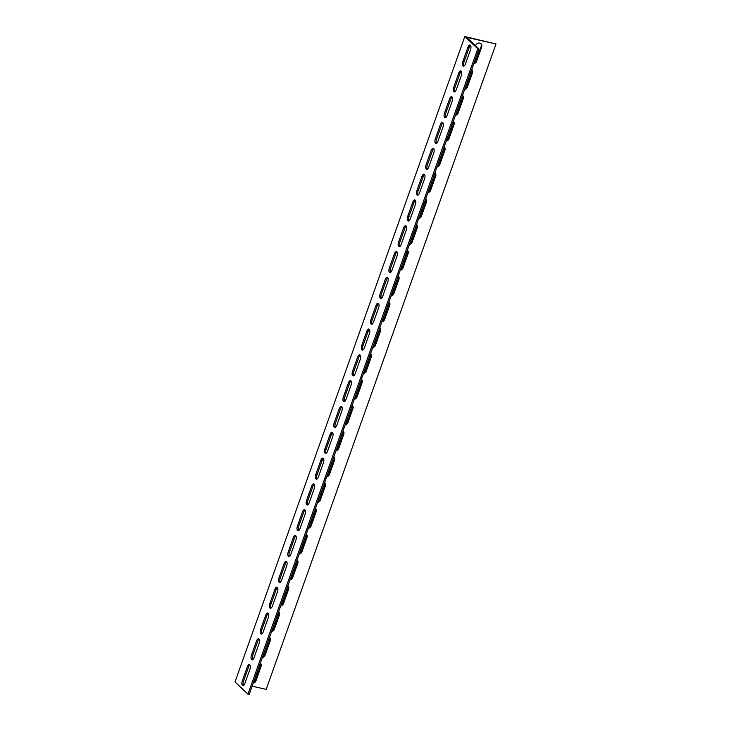 <?xml version="1.0" encoding="UTF-8"?>
<svg xmlns="http://www.w3.org/2000/svg" width="731" height="731" viewBox="0 0 731 731"><rect width="100%" height="100%" fill="white"/><g stroke="black" fill="none" stroke-linecap="round" stroke-linejoin="round"><path stroke-width="1.1" d="M247.964 694.176L235.007 681.941L464.825 36.55L495.993 43.97L466.57 37.318L479.006 49.059L249.189 694.45L247.964 694.176L477.782 48.776L464.825 36.55M249.938 665.036A3.518 1.59 -77.3 0 0 248.54 667.101L243.487 681.301A3.518 1.59 -77.3 0 0 243.46 685.541M268.323 613.41A3.518 1.59 -77.3 0 0 266.925 615.475L261.872 629.674A3.518 1.59 -77.3 0 0 261.844 633.905M286.707 561.773A3.518 1.59 -77.3 0 0 285.318 563.839L280.256 578.038A3.518 1.59 -77.3 0 0 280.229 582.278M305.092 510.147A3.518 1.59 -77.3 0 0 303.703 512.212L298.641 526.411A3.518 1.59 -77.3 0 0 298.613 530.642M323.477 458.511A3.518 1.59 -77.3 0 0 322.088 460.576L317.026 474.775A3.518 1.59 -77.3 0 0 316.998 479.015M341.861 406.884A3.518 1.59 -77.3 0 0 340.472 408.949L335.41 423.148A3.518 1.59 -77.3 0 0 335.383 427.379M360.246 355.248A3.518 1.59 -77.3 0 0 358.857 357.313L353.795 371.512A3.518 1.59 -77.3 0 0 353.767 375.752M378.64 303.621A3.518 1.59 -77.3 0 0 377.242 305.686L372.18 319.886A3.518 1.59 -77.3 0 0 372.152 324.116M397.024 251.985A3.518 1.59 -77.3 0 0 395.626 254.05L390.573 268.25A3.518 1.59 -77.3 0 0 390.537 272.489M415.409 200.358A3.518 1.59 -77.3 0 0 414.011 202.423L408.958 216.623A3.518 1.59 -77.3 0 0 408.921 220.853M433.794 148.722A3.518 1.59 -77.3 0 0 432.396 150.787L427.343 164.987A3.518 1.59 -77.3 0 0 427.306 169.226M452.178 97.095A3.518 1.59 -77.3 0 0 450.78 99.16L445.727 113.36A3.518 1.59 -77.3 0 0 445.691 117.59M470.563 45.459A3.518 1.59 -77.3 0 0 469.165 47.524L464.112 61.724A3.518 1.59 -77.3 0 0 464.075 65.964M461.371 71.272A3.518 1.59 -77.3 0 0 459.973 73.347L454.92 87.546A3.518 1.59 -77.3 0 0 454.883 91.777M442.986 122.909A3.518 1.59 -77.3 0 0 441.588 124.974L436.535 139.173A3.518 1.59 -77.3 0 0 436.498 143.413M424.601 174.535A3.518 1.59 -77.3 0 0 423.203 176.61L418.15 190.809A3.518 1.59 -77.3 0 0 418.114 195.04M406.217 226.171A3.518 1.59 -77.3 0 0 404.819 228.236L399.766 242.436A3.518 1.59 -77.3 0 0 399.729 246.676M387.832 277.798A3.518 1.59 -77.3 0 0 386.434 279.872L381.381 294.072A3.518 1.59 -77.3 0 0 381.344 298.303M369.438 329.434A3.518 1.59 -77.3 0 0 368.049 331.499L362.987 345.699A3.518 1.59 -77.3 0 0 362.96 349.939M351.054 381.061A3.518 1.59 -77.3 0 0 349.665 383.135L344.603 397.335A3.518 1.59 -77.3 0 0 344.575 401.566M332.669 432.697A3.518 1.59 -77.3 0 0 331.28 434.762L326.218 448.962A3.518 1.59 -77.3 0 0 326.19 453.202M314.284 484.324A3.518 1.59 -77.3 0 0 312.895 486.398L307.833 500.589A3.518 1.59 -77.3 0 0 307.806 504.829M295.9 535.96A3.518 1.59 -77.3 0 0 294.511 538.025L289.449 552.225A3.518 1.59 -77.3 0 0 289.421 556.465M277.515 587.587A3.518 1.59 -77.3 0 0 276.126 589.661L271.064 603.852A3.518 1.59 -77.3 0 0 271.037 608.091M259.13 639.223A3.518 1.59 -77.3 0 0 257.732 641.288L252.679 655.488A3.518 1.59 -77.3 0 0 252.652 659.727M495.993 43.97L266.175 689.36L252.131 686.19M244.419 684.444L243.067 684.134M260.3 663.245A3.518 3.034 -46.6 0 1 260.391 663.328A3.518 3.034 -46.6 0 1 261.04 666.581L255.987 680.78A3.518 3.034 -46.6 0 1 253.164 683.311M278.685 611.619A3.518 3.034 -46.6 0 1 278.776 611.701A3.518 3.034 -46.6 0 1 279.425 614.954L274.372 629.153A3.518 3.034 -46.6 0 1 271.548 631.675M297.069 559.983A3.518 3.034 -46.6 0 1 297.161 560.065A3.518 3.034 -46.6 0 1 297.809 563.318L292.756 577.517A3.518 3.034 -46.6 0 1 289.933 580.048M315.454 508.356A3.518 3.034 -46.6 0 1 315.545 508.438A3.518 3.034 -46.6 0 1 316.194 511.691L311.141 525.891A3.518 3.034 -46.6 0 1 308.318 528.412M333.848 456.72A3.518 3.034 -46.6 0 1 333.93 456.802A3.518 3.034 -46.6 0 1 334.579 460.055L329.526 474.255A3.518 3.034 -46.6 0 1 326.702 476.786M352.232 405.093A3.518 3.034 -46.6 0 1 352.315 405.175A3.518 3.034 -46.6 0 1 352.963 408.428L347.91 422.628A3.518 3.034 -46.6 0 1 345.087 425.15M370.617 353.457A3.518 3.034 -46.6 0 1 370.699 353.539A3.518 3.034 -46.6 0 1 371.348 356.792L366.295 370.992A3.518 3.034 -46.6 0 1 363.471 373.523M389.002 301.83A3.518 3.034 -46.6 0 1 389.084 301.912A3.518 3.034 -46.6 0 1 389.733 305.165L384.68 319.365A3.518 3.034 -46.6 0 1 381.856 321.887M407.386 250.194A3.518 3.034 -46.6 0 1 407.478 250.276A3.518 3.034 -46.6 0 1 408.117 253.529L403.064 267.729A3.518 3.034 -46.6 0 1 400.241 270.26M425.771 198.567A3.518 3.034 -46.6 0 1 425.862 198.649A3.518 3.034 -46.6 0 1 426.511 201.902L421.449 216.102A3.518 3.034 -46.6 0 1 418.625 218.624M444.156 146.931A3.518 3.034 -46.6 0 1 444.247 147.013A3.518 3.034 -46.6 0 1 444.896 150.266L439.834 164.466A3.518 3.034 -46.6 0 1 437.01 166.997M462.54 95.304A3.518 3.034 -46.6 0 1 462.632 95.386A3.518 3.034 -46.6 0 1 463.28 98.639L458.218 112.839A3.518 3.034 -46.6 0 1 455.395 115.361M475.488 45.742L475.534 45.624A3.518 3.034 -46.6 0 1 481.016 43.75A3.518 3.034 -46.6 0 1 481.665 47.003L476.603 61.203A3.518 3.034 -46.6 0 1 473.779 63.734M471.733 69.491A3.518 3.034 -46.6 0 1 471.824 69.573A3.518 3.034 -46.6 0 1 472.473 72.817L467.411 87.016A3.518 3.034 -46.6 0 1 464.587 89.547M453.348 121.118A3.518 3.034 -46.6 0 1 453.439 121.2A3.518 3.034 -46.6 0 1 454.088 124.453L449.026 138.652A3.518 3.034 -46.6 0 1 446.202 141.174M434.963 172.754A3.518 3.034 -46.6 0 1 435.055 172.836A3.518 3.034 -46.6 0 1 435.703 176.08L430.641 190.279A3.518 3.034 -46.6 0 1 427.818 192.81M416.579 224.38A3.518 3.034 -46.6 0 1 416.67 224.463A3.518 3.034 -46.6 0 1 417.319 227.716L412.257 241.915A3.518 3.034 -46.6 0 1 409.433 244.437M398.194 276.016A3.518 3.034 -46.6 0 1 398.285 276.099A3.518 3.034 -46.6 0 1 398.925 279.343L393.872 293.542A3.518 3.034 -46.6 0 1 391.048 296.073M379.809 327.643A3.518 3.034 -46.6 0 1 379.892 327.726A3.518 3.034 -46.6 0 1 380.54 330.979L375.487 345.178A3.518 3.034 -46.6 0 1 372.664 347.7M361.425 379.279A3.518 3.034 -46.6 0 1 361.507 379.362A3.518 3.034 -46.6 0 1 362.156 382.605L357.103 396.805A3.518 3.034 -46.6 0 1 354.279 399.336M343.04 430.906A3.518 3.034 -46.6 0 1 343.122 430.988A3.518 3.034 -46.6 0 1 343.771 434.241L338.718 448.441A3.518 3.034 -46.6 0 1 335.894 450.963M324.655 482.542A3.518 3.034 -46.6 0 1 324.738 482.615A3.518 3.034 -46.6 0 1 325.386 485.868L320.333 500.068A3.518 3.034 -46.6 0 1 317.51 502.599M306.262 534.169A3.518 3.034 -46.6 0 1 306.353 534.251A3.518 3.034 -46.6 0 1 307.002 537.504L301.949 551.704A3.518 3.034 -46.6 0 1 299.125 554.226M287.877 585.805A3.518 3.034 -46.6 0 1 287.968 585.878A3.518 3.034 -46.6 0 1 288.617 589.131L283.564 603.331A3.518 3.034 -46.6 0 1 280.741 605.862M269.492 637.432A3.518 3.034 -46.6 0 1 269.584 637.514A3.518 3.034 -46.6 0 1 270.232 640.767L265.179 654.967A3.518 3.034 -46.6 0 1 262.356 657.489M254.05 657.653A3.518 1.59 102.7 0 1 251.976 659.865A3.518 1.59 102.7 0 1 251.455 655.214L256.508 641.014A3.518 1.59 102.7 0 1 258.582 638.803A3.518 1.59 102.7 0 1 259.103 643.454L254.05 657.653M272.435 606.026A3.518 1.59 102.7 0 1 270.36 608.238A3.518 1.59 102.7 0 1 269.84 603.578L274.893 589.378A3.518 1.59 102.7 0 1 276.967 587.167A3.518 1.59 102.7 0 1 277.488 591.827L272.435 606.026M290.819 554.39A3.518 1.59 102.7 0 1 288.745 556.602A3.518 1.59 102.7 0 1 288.224 551.951L293.277 537.751A3.518 1.59 102.7 0 1 295.351 535.54A3.518 1.59 102.7 0 1 295.872 540.191L290.819 554.39M309.204 502.764A3.518 1.59 102.7 0 1 307.13 504.975A3.518 1.59 102.7 0 1 306.609 500.315L311.662 486.115A3.518 1.59 102.7 0 1 313.736 483.904A3.518 1.59 102.7 0 1 314.257 488.564L309.204 502.764M327.589 451.128A3.518 1.59 102.7 0 1 325.514 453.339A3.518 1.59 102.7 0 1 324.993 448.688L330.056 434.488A3.518 1.59 102.7 0 1 332.121 432.277A3.518 1.59 102.7 0 1 332.642 436.928L327.589 451.128M345.973 399.501A3.518 1.59 102.7 0 1 343.899 401.712A3.518 1.59 102.7 0 1 343.378 397.052L348.44 382.852A3.518 1.59 102.7 0 1 350.505 380.641A3.518 1.59 102.7 0 1 351.026 385.301L345.973 399.501M364.358 347.865A3.518 1.59 102.7 0 1 362.284 350.076A3.518 1.59 102.7 0 1 361.763 345.425L366.825 331.225A3.518 1.59 102.7 0 1 368.89 329.014A3.518 1.59 102.7 0 1 369.411 333.665L364.358 347.865M382.742 296.238A3.518 1.59 102.7 0 1 380.668 298.449A3.518 1.59 102.7 0 1 380.147 293.789L385.21 279.589A3.518 1.59 102.7 0 1 387.275 277.378A3.518 1.59 102.7 0 1 387.795 282.038L382.742 296.238M401.127 244.602A3.518 1.59 102.7 0 1 399.053 246.813A3.518 1.59 102.7 0 1 398.532 242.162L403.594 227.962A3.518 1.59 102.7 0 1 405.659 225.751A3.518 1.59 102.7 0 1 406.18 230.411L401.127 244.602M419.512 192.975A3.518 1.59 102.7 0 1 417.438 195.186A3.518 1.59 102.7 0 1 416.917 190.526L421.979 176.326A3.518 1.59 102.7 0 1 424.053 174.115A3.518 1.59 102.7 0 1 424.565 178.775L419.512 192.975M437.896 141.339A3.518 1.59 102.7 0 1 435.822 143.55A3.518 1.59 102.7 0 1 435.31 138.899L440.364 124.699A3.518 1.59 102.7 0 1 442.438 122.488A3.518 1.59 102.7 0 1 442.949 127.148L437.896 141.339M456.281 89.712A3.518 1.59 102.7 0 1 454.207 91.923A3.518 1.59 102.7 0 1 453.695 87.263L458.748 73.063A3.518 1.59 102.7 0 1 460.822 70.852A3.518 1.59 102.7 0 1 461.334 75.512L456.281 89.712M465.473 63.899A3.518 1.59 102.7 0 1 463.399 66.11A3.518 1.59 102.7 0 1 462.887 61.45L467.941 47.25A3.518 1.59 102.7 0 1 470.015 45.039A3.518 1.59 102.7 0 1 470.526 49.699L465.473 63.899M447.089 115.525A3.518 1.59 102.7 0 1 445.015 117.737A3.518 1.59 102.7 0 1 444.503 113.077L449.556 98.886A3.518 1.59 102.7 0 1 451.63 96.675A3.518 1.59 102.7 0 1 452.142 101.326L447.089 115.525M428.704 167.161A3.518 1.59 102.7 0 1 426.63 169.373A3.518 1.59 102.7 0 1 426.109 164.713L431.171 150.513A3.518 1.59 102.7 0 1 433.245 148.302A3.518 1.59 102.7 0 1 433.757 152.962L428.704 167.161M410.319 218.788A3.518 1.59 102.7 0 1 408.245 221A3.518 1.59 102.7 0 1 407.724 216.339L412.787 202.149A3.518 1.59 102.7 0 1 414.852 199.938A3.518 1.59 102.7 0 1 415.372 204.589L410.319 218.788M391.935 270.424A3.518 1.59 102.7 0 1 389.861 272.636A3.518 1.59 102.7 0 1 389.34 267.975L394.402 253.776A3.518 1.59 102.7 0 1 396.467 251.565A3.518 1.59 102.7 0 1 396.988 256.225L391.935 270.424M373.55 322.051A3.518 1.59 102.7 0 1 371.476 324.262A3.518 1.59 102.7 0 1 370.955 319.602L376.017 305.412A3.518 1.59 102.7 0 1 378.082 303.201A3.518 1.59 102.7 0 1 378.603 307.852L373.55 322.051M355.165 373.687A3.518 1.59 102.7 0 1 353.091 375.889A3.518 1.59 102.7 0 1 352.57 371.238L357.633 357.039A3.518 1.59 102.7 0 1 359.698 354.827A3.518 1.59 102.7 0 1 360.219 359.488L355.165 373.687M336.781 425.314A3.518 1.59 102.7 0 1 334.707 427.525A3.518 1.59 102.7 0 1 334.186 422.865L339.248 408.675A3.518 1.59 102.7 0 1 341.313 406.463A3.518 1.59 102.7 0 1 341.834 411.114L336.781 425.314M318.396 476.95A3.518 1.59 102.7 0 1 316.322 479.152A3.518 1.59 102.7 0 1 315.801 474.501L320.854 460.302A3.518 1.59 102.7 0 1 322.928 458.09A3.518 1.59 102.7 0 1 323.449 462.75L318.396 476.95M300.012 528.577A3.518 1.59 102.7 0 1 297.937 530.788A3.518 1.59 102.7 0 1 297.416 526.128L302.47 511.938A3.518 1.59 102.7 0 1 304.544 509.726A3.518 1.59 102.7 0 1 305.065 514.377L300.012 528.577M281.627 580.213A3.518 1.59 102.7 0 1 279.553 582.415A3.518 1.59 102.7 0 1 279.032 577.764L284.085 563.564A3.518 1.59 102.7 0 1 286.159 561.353A3.518 1.59 102.7 0 1 286.68 566.013L281.627 580.213M263.242 631.84A3.518 1.59 102.7 0 1 261.168 634.051A3.518 1.59 102.7 0 1 260.647 629.391L265.7 615.2A3.518 1.59 102.7 0 1 267.774 612.989A3.518 1.59 102.7 0 1 268.295 617.64L263.242 631.84M244.858 683.476A3.518 1.59 102.7 0 1 242.783 685.678A3.518 1.59 102.7 0 1 242.263 681.027L247.316 666.827A3.518 1.59 102.7 0 1 249.39 664.616A3.518 1.59 102.7 0 1 249.911 669.276L244.858 683.476M262.621 656.73A3.518 3.034 133.4 0 0 264.659 654.473L269.712 640.274A3.518 3.034 133.4 0 0 269.465 637.505M281.006 605.094A3.518 3.034 133.4 0 0 283.043 602.847L288.096 588.647A3.518 3.034 133.4 0 0 287.859 585.878M299.399 553.468A3.518 3.034 133.4 0 0 301.428 551.211L306.481 537.011A3.518 3.034 133.4 0 0 306.243 534.242M317.784 501.832A3.518 3.034 133.4 0 0 319.812 499.584L324.875 485.384A3.518 3.034 133.4 0 0 324.628 482.615M336.169 450.205A3.518 3.034 133.4 0 0 338.197 447.948L343.259 433.748A3.518 3.034 133.4 0 0 343.013 430.979M354.553 398.569A3.518 3.034 133.4 0 0 356.582 396.321L361.644 382.121A3.518 3.034 133.4 0 0 361.397 379.352M372.938 346.942A3.518 3.034 133.4 0 0 374.966 344.685L380.029 330.485A3.518 3.034 133.4 0 0 379.782 327.716M391.323 295.306A3.518 3.034 133.4 0 0 393.351 293.058L398.413 278.858A3.518 3.034 133.4 0 0 398.167 276.09M409.707 243.679A3.518 3.034 133.4 0 0 411.736 241.422L416.798 227.222A3.518 3.034 133.4 0 0 416.551 224.454M428.092 192.043A3.518 3.034 133.4 0 0 430.13 189.795L435.183 175.595A3.518 3.034 133.4 0 0 434.936 172.827M446.477 140.416A3.518 3.034 133.4 0 0 448.514 138.159L453.567 123.959A3.518 3.034 133.4 0 0 453.321 121.191M464.861 88.78A3.518 3.034 133.4 0 0 466.899 86.532L471.952 72.332A3.518 3.034 133.4 0 0 471.705 69.564M474.053 62.967A3.518 3.034 133.4 0 0 476.091 60.719L481.144 46.519A3.518 3.034 133.4 0 0 480.742 43.522M455.669 114.603A3.518 3.034 133.4 0 0 457.707 112.346L462.76 98.146A3.518 3.034 133.4 0 0 462.513 95.377M437.284 166.229A3.518 3.034 133.4 0 0 439.322 163.982L444.375 149.782A3.518 3.034 133.4 0 0 444.128 147.013M418.9 217.865A3.518 3.034 133.4 0 0 420.937 215.608L425.99 201.409A3.518 3.034 133.4 0 0 425.744 198.64M400.515 269.492A3.518 3.034 133.4 0 0 402.543 267.244L407.606 253.045A3.518 3.034 133.4 0 0 407.359 250.276M382.13 321.128A3.518 3.034 133.4 0 0 384.159 318.871L389.221 304.672A3.518 3.034 133.4 0 0 388.974 301.903M363.746 372.755A3.518 3.034 133.4 0 0 365.774 370.507L370.836 356.308A3.518 3.034 133.4 0 0 370.59 353.539M345.361 424.391A3.518 3.034 133.4 0 0 347.389 422.134L352.452 407.935A3.518 3.034 133.4 0 0 352.205 405.166M326.976 476.018A3.518 3.034 133.4 0 0 329.005 473.77L334.067 459.571A3.518 3.034 133.4 0 0 333.82 456.802M308.592 527.654A3.518 3.034 133.4 0 0 310.62 525.397L315.682 511.197A3.518 3.034 133.4 0 0 315.436 508.429M290.198 579.281A3.518 3.034 133.4 0 0 292.236 577.033L297.289 562.833A3.518 3.034 133.4 0 0 297.051 560.065M271.813 630.917A3.518 3.034 133.4 0 0 273.851 628.66L278.904 614.46A3.518 3.034 133.4 0 0 278.657 611.692M253.429 682.544A3.518 3.034 133.4 0 0 255.466 680.296L260.519 666.096A3.518 3.034 133.4 0 0 260.273 663.328M477.782 48.776L479.006 49.059M264.659 654.473L265.179 654.967M269.712 640.274L270.232 640.767M283.043 602.847L283.564 603.331M288.096 588.647L288.617 589.131M301.428 551.211L301.949 551.704M306.481 537.011L307.002 537.504M319.812 499.584L320.333 500.068M324.875 485.384L325.386 485.868M338.197 447.948L338.718 448.441M343.259 433.748L343.771 434.241M356.582 396.321L357.103 396.805M361.644 382.121L362.156 382.605M374.966 344.685L375.487 345.178M380.029 330.485L380.54 330.979M393.351 293.058L393.872 293.542M398.413 278.858L398.925 279.343M411.736 241.422L412.257 241.915M416.798 227.222L417.319 227.716M430.13 189.795L430.641 190.279M435.183 175.595L435.703 176.08M448.514 138.159L449.026 138.652M453.567 123.959L454.088 124.453M466.899 86.532L467.411 87.016M471.952 72.332L472.473 72.817M476.091 60.719L476.603 61.203M481.144 46.519L481.665 47.003M457.707 112.346L458.218 112.839M462.76 98.146L463.28 98.639M439.322 163.982L439.834 164.466M444.375 149.782L444.896 150.266M420.937 215.608L421.449 216.102M425.99 201.409L426.511 201.902M402.543 267.244L403.064 267.729M407.606 253.045L408.117 253.529M384.159 318.871L384.68 319.365M389.221 304.672L389.733 305.165M365.774 370.507L366.295 370.992M370.836 356.308L371.348 356.792M347.389 422.134L347.91 422.628M352.452 407.935L352.963 408.428M329.005 473.77L329.526 474.255M334.067 459.571L334.579 460.055M310.62 525.397L311.141 525.891M315.682 511.197L316.194 511.691M292.236 577.033L292.756 577.517M297.289 562.833L297.809 563.318M273.851 628.66L274.372 629.153M278.904 614.46L279.425 614.954M255.466 680.296L255.987 680.78M260.519 666.096L261.04 666.581M257.732 641.288L256.508 641.014M252.679 655.488L251.455 655.214M276.126 589.661L274.893 589.378M271.064 603.852L269.84 603.578M294.511 538.025L293.277 537.751M289.449 552.225L288.224 551.951M312.895 486.398L311.662 486.115M307.833 500.589L306.609 500.315M331.28 434.762L330.056 434.488M326.218 448.962L324.993 448.688M349.665 383.135L348.44 382.852M344.603 397.335L343.378 397.052M368.049 331.499L366.825 331.225M362.987 345.699L361.763 345.425M386.434 279.872L385.21 279.589M381.381 294.072L380.147 293.789M404.819 228.236L403.594 227.962M399.766 242.436L398.532 242.162M423.203 176.61L421.979 176.326M418.15 190.809L416.917 190.526M441.588 124.974L440.364 124.699M436.535 139.173L435.31 138.899M459.973 73.347L458.748 73.063M454.92 87.546L453.695 87.263M469.165 47.524L467.941 47.25M464.112 61.724L462.887 61.45M450.78 99.16L449.556 98.886M445.727 113.36L444.503 113.077M432.396 150.787L431.171 150.513M427.343 164.987L426.109 164.713M414.011 202.423L412.787 202.149M408.958 216.623L407.724 216.339M395.626 254.05L394.402 253.776M390.573 268.25L389.34 267.975M377.242 305.686L376.017 305.412M372.18 319.886L370.955 319.602M358.857 357.313L357.633 357.039M353.795 371.512L352.57 371.238M340.472 408.949L339.248 408.675M335.41 423.148L334.186 422.865M322.088 460.576L320.854 460.302M317.026 474.775L315.801 474.501M303.703 512.212L302.47 511.938M298.641 526.411L297.416 526.128M285.318 563.839L284.085 563.564M280.256 578.038L279.032 577.764M266.925 615.475L265.7 615.2M261.872 629.674L260.647 629.391M248.54 667.101L247.316 666.827M243.487 681.301L242.263 681.027"/></g></svg>
